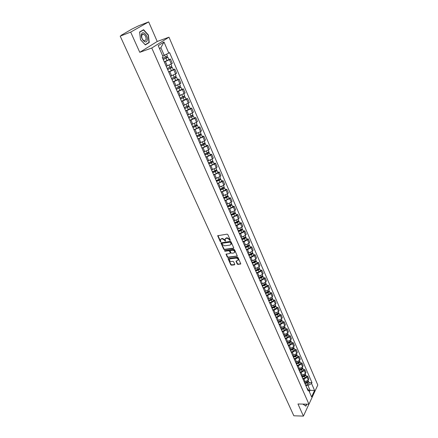 <?xml version="1.0" encoding="UTF-8"?>
<svg xmlns="http://www.w3.org/2000/svg" width="438" height="438" viewBox="0 0 438 438"><rect width="100%" height="100%" fill="white"/><g stroke="black" fill="none" stroke-linecap="round" stroke-linejoin="round"><path stroke-width="0.66" d="M230.092 240.517L230.284 240.101L227.831 234.593L227.092 234.149L217.697 235.737L220.204 241.513L220.719 241.825L220.462 239.679L221.447 238.847L222.197 238.737L224.552 240.155L225.384 241.174L225.132 239.028L226.895 238.069L229.255 239.493L230.092 240.517M237.199 263.999L237.922 264.437L240.791 263.879L238.113 257.664L237.38 257.221L228.039 258.584L230.733 264.744L231.45 265.182L234.489 264.831L234.763 264.278L233.635 261.765L232.912 261.327L231.401 261.508C230.076 261.382 229.397 260.719 229.364 259.526L230.196 258.842L236.142 258.119C237.473 258.239 238.157 258.896 238.195 260.095L236.033 261.179L237.199 263.999L237.445 263.66L238.173 264.098L240.714 263.802L240.467 264.147M139.771 52.314L157.22 41.473L148.679 21.9L130.677 32.105L139.771 52.314L151.772 48.005L308.954 404.219L297.966 403.984L303.419 416.1L293.843 415.788L120.204 36.135L122.027 35.111M130.677 32.105L120.204 36.135M233.47 248.45L233.75 247.875L231.05 241.82L230.311 241.376L220.938 242.893L223.687 249.2L224.415 249.638L233.47 248.45L233.722 248.116L224.672 249.31L224.415 249.638M234.604 249.786L237.308 256.077L227.952 257.456L227.229 257.013L226.046 254.177L229.999 253.46L230.279 252.89L229.517 251.198L228.784 250.755L224.984 251.248L224.448 250.722L233.865 249.342L234.604 249.786M148.679 21.9L138.397 25.897L131.958 29.061L121.923 34.881M157.22 41.473L168.986 37.192L317.796 385.046L308.954 404.219M303.419 416.1L308.899 404.219M166.237 66.231L171.291 63.997L169.44 59.721L164.31 61.982M169.44 59.721L170.442 59.031L168.915 59.552M171.291 63.997L172.293 63.302L170.442 59.031M173.267 69.593L174.795 69.094L173.804 69.795L168.712 72.04M170.617 76.239L176.624 73.31L174.795 69.094M177.571 79.508L179.093 79.026L178.118 79.749L173.054 81.977M174.937 86.122L180.899 83.193L179.093 79.026M181.819 89.303L183.341 88.837L182.383 89.576L177.346 91.788M179.202 95.884L185.121 92.949L183.341 88.837M186.013 98.972L187.535 98.528L186.588 99.284L181.584 101.479M183.418 105.525L189.293 102.591L187.535 98.528M190.158 108.525L191.674 108.098L190.749 108.876L185.772 111.049M187.584 115.052L192.49 112.9L193.41 112.117L191.674 108.098M194.253 117.97L195.77 117.559L194.855 118.348L189.906 120.51M191.702 124.463L196.574 122.322L197.483 121.523L195.77 117.559M198.299 127.294L199.81 126.9L198.912 127.71L193.996 129.851M195.764 133.76L200.615 131.635L201.507 130.82L199.81 126.9M198.617 140.428L198.737 140.702M202.296 136.508L203.807 136.13L202.92 136.957L198.031 139.087M199.783 142.941L204.601 140.833L205.482 140.007L203.807 136.13M202.635 149.621L202.761 149.905M206.249 145.613L207.749 145.257L206.878 146.095L202.017 148.208M203.752 152.019L208.543 149.927L209.408 149.079L207.749 145.257M206.61 158.698L206.736 158.994M210.152 154.614L211.653 154.269L210.793 155.123L205.959 157.22M207.672 160.987L212.435 158.912L213.29 158.052L211.653 154.269M210.53 167.672L210.667 167.978M214.007 163.505L215.507 163.177L214.664 164.042L209.857 166.128M211.549 169.851L216.284 167.787L217.122 166.916L215.507 163.177M214.406 176.536L214.549 176.859M217.817 172.298L219.318 171.981L218.485 172.862L213.706 174.932M216.175 180.582L218.754 179.503L220.407 178.255M215.376 178.611L220.09 176.563L220.916 175.676L219.318 171.981M218.239 185.301L218.387 185.63M221.59 180.982L223.079 180.686L222.263 181.578L217.511 183.631M219.164 187.272L223.851 185.236L224.661 184.332L223.079 180.686M222.028 193.957L222.175 194.302M225.313 189.572L226.802 189.287L225.997 190.191L221.272 192.233M222.909 195.83L227.563 193.81L228.362 192.895L226.802 189.287M225.767 202.52L225.926 202.876M228.997 198.058L230.481 197.79L229.687 198.71L224.99 200.735M226.605 204.294L231.237 202.285L232.025 201.354L230.481 197.79M229.468 210.979L229.632 211.346M232.638 206.451L234.122 206.194L233.339 207.125L228.663 209.14M230.262 212.654L234.872 210.662L235.644 209.72L234.122 206.194M233.125 219.345L233.29 219.723M236.235 214.746L237.714 214.505L236.947 215.452L232.299 217.451M233.881 220.927L238.464 218.945L239.225 217.993L237.714 214.505M236.744 227.612L236.914 228.001M239.794 222.953L241.272 222.723L240.511 223.681L236.991 225.493L235.89 225.663M237.456 229.101L242.011 227.13L242.761 226.172L241.272 222.723M240.32 235.786L240.495 236.186M243.314 231.061L244.787 230.848L244.043 231.817L240.544 233.629L239.444 233.788M240.988 237.188L242.033 237.04L245.521 235.228L246.26 234.259L244.787 230.848M243.851 243.867L244.032 244.278M246.791 239.088L248.264 238.88L247.53 239.86L244.054 241.666L242.953 241.82M244.486 245.181L245.526 245.045L248.992 243.238L249.72 242.252L248.264 238.88M247.344 251.861L247.53 252.283M250.235 247.016L251.702 246.824L250.979 247.815L247.525 249.622L246.43 249.759M247.941 253.087L248.981 252.956L252.425 251.155L253.142 250.158L251.702 246.824M250.804 259.767L250.99 260.194M253.635 254.861L255.102 254.681L254.39 255.683L250.958 257.484L249.863 257.615M251.363 260.906L252.398 260.785L255.819 258.984L256.526 257.982L255.102 254.681M254.221 267.58L254.412 268.023M257.002 262.619L258.464 262.455L257.763 263.468L254.352 265.264L253.263 265.384M255.847 271.308L255.787 271.034M254.741 268.642L255.776 268.527L259.176 266.731L259.876 265.718L258.464 262.455M257.599 275.31L257.796 275.759M260.331 270.295L261.787 270.142L261.097 271.16L257.708 272.956L256.619 273.066M259.219 279.011L259.154 278.732M258.086 276.29L259.115 276.181L262.499 274.391L263.183 273.367L261.787 270.142M260.944 282.959L261.147 283.413M263.621 277.889L265.078 277.741L264.399 278.776L261.026 280.561L259.942 280.67M262.548 286.627L262.482 286.348M261.393 283.851L262.422 283.758L265.784 281.968L266.457 280.933L265.078 277.741M264.251 290.52L264.453 290.985M266.879 285.395L268.33 285.264L267.662 286.304L264.317 288.089L263.233 288.188M265.844 294.161L265.778 293.876M264.667 291.336L265.691 291.248L269.031 289.463L269.699 288.423L268.33 285.264M267.519 297.999L267.728 298.475M270.104 292.825L271.549 292.704L270.892 293.756L267.563 295.535L266.485 295.623M269.102 301.618L269.036 301.328M267.903 298.743L268.927 298.661L272.25 296.882L272.901 295.831L271.549 292.704M270.755 305.395L270.969 305.883M273.29 300.178L274.736 300.063L274.084 301.125L270.777 302.899L269.699 302.981M272.326 308.993L272.255 308.697M271.106 306.069L272.129 305.992L275.425 304.218L276.071 303.156L274.736 300.063M273.958 312.716L274.172 313.208M276.449 307.449L277.889 307.35L277.249 308.412L273.958 310.186L272.885 310.263M275.518 316.285L275.442 315.984M274.276 313.312L275.294 313.247L278.573 311.478L279.209 310.405L277.889 307.35M277.123 319.959L277.342 320.457M279.57 314.643L281.004 314.555L280.375 315.628L277.106 317.397L276.033 317.462M278.678 323.501L278.601 323.2M277.413 320.485L278.426 320.424L281.689 318.656L282.313 317.577L281.004 314.555M280.26 327.126L280.479 327.635M282.658 321.766L284.092 321.684L283.468 322.768L280.221 324.531L279.148 324.591M281.798 330.646L281.716 330.334M280.512 327.58L281.53 327.525L284.766 325.762L285.384 324.678L284.092 321.684M283.359 334.216L283.583 334.731M285.713 328.807L287.142 328.741L286.529 329.83L283.304 331.593L282.231 331.643M284.886 337.709L284.804 337.397M283.583 334.599L284.596 334.555L287.815 332.798L288.423 331.703L287.142 328.741M286.425 341.229L286.655 341.755M288.735 335.782L290.164 335.722L289.562 336.822L286.348 338.579L285.286 338.618M287.947 344.701L287.859 344.383M286.622 341.547L287.629 341.509L290.832 339.757L291.434 338.651L290.164 335.722M289.463 348.172L289.693 348.703M291.73 342.68L293.153 342.631L292.557 343.737L289.37 345.489L288.303 345.527M290.969 351.621L290.887 351.298M289.627 348.424L290.635 348.396L293.816 346.644L294.407 345.533L293.153 342.631M292.469 355.043L292.699 355.579M294.692 349.513L296.115 349.469L295.524 350.581L292.354 352.333L291.292 352.36M293.964 358.465L293.876 358.142M292.6 355.229L293.608 355.207L296.772 353.455L297.353 352.338L296.115 349.469M295.442 361.843L295.677 362.385M297.626 356.269L299.039 356.236L298.464 357.359L295.311 359.105L294.254 359.127M296.926 365.243L296.838 364.914M295.535 361.963L296.553 361.947L299.696 360.206L300.271 359.078L299.039 356.236M298.382 368.572L298.623 369.119M300.528 362.96L301.941 362.938L301.371 364.066L298.234 365.807L297.178 365.823M299.86 371.95L299.767 371.616M298.437 368.632L299.466 368.621L302.592 366.88L303.156 365.752L301.941 362.938M303.397 369.584L304.81 369.568L306.014 372.355L305.456 373.494L302.346 375.229L301.295 375.235L301.536 375.788M304.81 369.568L304.251 370.701L301.13 372.442L300.079 372.448M302.762 378.585L302.669 378.251M304.18 381.821L304.426 382.385M306.244 376.138L307.651 376.132L307.098 377.277L303.999 379.007L302.948 379.012M305.636 385.155L305.543 384.821M304.153 381.766L305.204 381.766L308.292 380.036L308.845 378.892L307.651 376.132M162.651 55.807L164.173 55.281L160.872 47.704L159.498 48.585M309.365 391.802L310.082 390.269L308.013 385.511L311.566 383.518L314.566 390.461L311.588 396.899L308.544 389.919L308.117 390.827L162.317 57.416L163.122 56.88L158.227 45.667L163.993 42.021L168.789 53.113L164.173 55.281M311.566 383.518L311.982 382.637L169.566 52.598L168.789 53.113M151.772 48.005L168.986 37.192M149.249 42.53L148.373 34.98L143.587 29.702L139.602 32.001L140.483 39.677L145.339 44.922L149.249 42.53L148.121 42.94M303.091 404.093L305.872 406.174L306.803 404.17M308.691 390.258L314.566 390.461M306.819 387.871L308.544 389.919M308.013 385.511L305.79 385.506M309.058 382.631L311.982 382.637M163.993 42.021L160.872 47.704M230.311 240.188L229.517 239.164L227.152 237.741L226.895 238.069M225.488 238.453L227.152 237.741M220.818 239.115L222.466 238.414L224.814 239.827L225.603 240.845M217.954 235.491L220.467 241.19L220.933 241.502M221.185 242.647L223.949 248.872L224.672 249.31M230.591 242.482L230.076 242.17L222.115 243.271L222.263 244.415L224.595 245.827L230.032 245.088L231.045 244.234L230.591 242.482L230.848 242.154L230.333 241.842L230.076 242.17M222.022 243.298L222.378 242.942L230.333 241.842M230.957 244.47L231.302 243.906L231.182 242.898L230.925 243.227M230.848 242.154L231.182 242.898M236.985 256.339L237.237 256.006L228.209 257.117L227.952 257.456M226.293 253.936L227.486 256.679L228.209 257.117M230.404 253.076L229.769 250.864L229.041 250.421L224.984 251.248M224.71 250.536L225.241 250.919M233.815 252.978L234.664 252.266C234.631 251.045 233.947 250.377 232.6 250.262L230.492 250.536L230.218 251.105L230.979 252.803L231.707 253.241L233.815 252.978M234.615 252.419L234.916 251.932C234.888 250.711 234.199 250.043 232.857 249.928L232.6 250.262M230.344 250.58L232.857 249.928M236.268 260.933L237.445 263.66M238.146 260.238L238.442 259.756C238.409 258.562 237.724 257.9 236.394 257.779L236.142 258.119M229.665 259.055L230.448 258.502L236.394 257.779M228.28 258.343L230.985 264.41L231.702 264.842L234.741 264.492L234.489 264.831M163.182 59.393L167.94 57.301L168.948 59.628M163.226 59.497L167.94 57.301M164.25 61.835L168.953 59.639M166.402 56.88L166.834 57.876M162.744 58.391L167.453 56.184M166.856 56.644L167.201 57.433M167.579 69.456L172.309 67.386L173.311 69.68M167.634 69.571L172.309 67.386M168.641 71.881L173.311 69.691M170.798 66.992L171.22 67.961M167.157 68.481L171.833 66.28M171.247 66.757L171.57 67.496M171.926 79.393L176.629 77.34L177.614 79.606M171.986 79.524L176.629 77.34M172.983 81.802L177.62 79.623M175.14 76.978L175.55 77.926M171.515 78.446L176.158 76.25M175.583 76.743L175.884 77.433M141.529 34.263C140.056 38.462 146.002 44.873 147.157 40.4C148.608 36.283 142.755 29.822 141.529 34.263M141.737 35.193C141.441 37.838 142.306 39.738 144.326 40.904L146.002 39.842C146.292 37.208 145.427 35.308 143.401 34.142L141.737 35.193M148.148 35.089L148.997 42.404L145.208 44.725L140.505 39.639L139.645 32.209L143.505 29.976L148.148 35.089M142.323 30.43L143.505 29.976M306.595 404.17L305.751 405.982L303.118 404.307M176.218 89.21L180.894 87.173L181.869 89.412M176.284 89.352L180.894 87.173M177.264 91.602L181.874 89.429M179.427 86.844L179.826 87.764M175.819 88.284L180.429 86.094M179.87 86.604L180.144 87.244M180.461 98.906L185.11 96.886L186.068 99.097M180.527 99.059L185.11 96.886M181.502 101.282L186.073 99.114M183.659 96.584L184.048 97.477M180.067 98.008L184.644 95.823M184.097 96.344L184.354 96.935M184.65 108.487L187.612 107.37L188.515 106.511L189.271 106.483L190.218 108.662M184.721 108.651L189.271 106.483M185.679 110.847L190.223 108.679M187.842 106.21L188.22 107.08M184.267 107.611L188.816 105.427M188.274 105.969L188.515 106.511M188.789 117.948L191.74 116.853L192.621 115.971L193.382 115.961L194.319 118.118M188.866 118.123L193.382 115.961M189.813 120.291L194.324 118.134M191.97 115.714L192.342 116.563M188.417 117.094L192.939 114.931L192.162 113.146M192.402 115.473L192.621 115.971M192.873 127.299L195.813 126.221L196.678 125.317L197.445 125.323L198.37 127.453M192.955 127.48L195.676 126.483L197.445 125.323M193.892 129.626L196.613 128.63L198.376 127.469M196.054 125.104L196.41 125.93M192.512 126.467L195.233 125.465L196.996 124.293M196.481 124.863L196.678 125.317M196.914 136.536L199.838 135.473L200.692 134.554L201.458 134.576L202.378 136.694L200.631 137.871L197.927 138.846M197.001 136.727L199.712 135.747L201.458 134.576M200.089 134.384L200.434 135.183M196.563 135.725L199.274 134.745L201.026 133.574L200.292 131.893M200.511 134.137L200.692 134.554M200.905 145.662L203.818 144.622L204.655 143.68L205.422 143.719L206.325 145.794M200.993 145.865L203.692 144.901L205.422 143.719M201.913 147.956L204.606 146.998L206.331 145.816M204.07 143.554L204.409 144.332M200.56 144.874L203.259 143.91L204.984 142.711M204.491 143.303L204.655 143.68M204.847 154.68L207.749 153.656L208.57 152.692L209.342 152.752L210.235 154.806M204.946 154.893L207.628 153.946L209.342 152.752M205.849 156.963L208.532 156.021L210.24 154.822M208.006 152.61L208.335 153.366M204.513 153.913L207.201 152.966L208.91 151.756M208.422 152.364L208.57 152.692M208.745 163.593L211.636 162.586L212.441 161.606L213.213 161.682L214.094 163.708M208.844 163.817L211.521 162.887L213.213 161.682M209.736 165.86L212.414 164.934L214.105 163.724M211.899 161.562L212.216 162.295M208.422 162.848L211.1 161.918L212.786 160.691M212.31 161.315L212.441 161.606M212.6 172.402L215.474 171.411L216.262 170.415L217.045 170.502L217.91 172.506M212.698 172.632L215.365 171.718L217.045 170.502M213.585 174.653L216.246 173.744L217.921 172.528M215.742 170.409L216.054 171.127M212.321 171.663L214.948 170.76L216.618 169.528M216.405 181.108L219.274 180.138L220.068 179.547L219.695 179.498L220.046 179.12L220.823 179.224L221.683 181.201M216.514 181.348L219.164 180.451L220.823 179.224M217.385 183.347L220.035 182.449L221.694 181.222M219.547 179.158L219.849 179.848M220.172 189.714L223.024 188.762L223.813 188.165L223.435 188.11L223.78 187.721L224.563 187.847L225.411 189.796M220.281 189.966L222.92 189.079L224.563 187.847M221.141 191.937L223.78 191.056L225.422 189.818M223.303 187.798L223.594 188.471M219.925 189.013L222.515 188.143L224.152 186.889M223.889 198.222L226.731 197.281L227.514 196.684L227.136 196.618L227.475 196.229L228.264 196.366L229.096 198.294M224.004 198.48L226.632 197.609L228.264 196.366M224.858 200.429L227.486 199.564L229.107 198.321M227.015 196.344L227.3 196.996M223.654 197.538L226.232 196.684L227.853 195.419M227.568 206.632L230.399 205.707L231.171 205.104L230.793 205.033L231.127 204.639L231.916 204.792L232.753 206.72L231.144 207.979L228.526 208.827M227.683 206.9L230.306 206.046L231.916 204.792M230.684 204.787L230.963 205.422M227.338 205.969L229.906 205.132L231.51 203.851M231.204 214.943L234.023 214.04L234.784 213.432L234.407 213.35L234.735 212.95L235.529 213.12L236.345 215.003M231.324 215.222L233.936 214.379L235.529 213.12M232.156 217.128L234.768 216.29L236.356 215.025M234.314 213.136L234.582 213.755M230.985 214.302L233.542 213.476L235.124 212.189M234.828 223.156L237.604 222.274L238.36 221.666L237.982 221.579L238.305 221.174L239.099 221.354L239.909 223.21M234.921 223.451L237.522 222.624L239.099 221.354M235.748 225.335L238.343 224.513L239.92 223.238M237.9 221.393L238.162 221.989M234.587 222.542L237.133 221.732L238.699 220.434M238.403 231.275L241.146 230.415L241.896 229.802L241.519 229.709L241.836 229.298L242.63 229.496L243.429 231.335M238.48 231.587L241.07 230.771L242.63 229.496M239.296 233.449L241.88 232.644L243.44 231.357M241.447 229.556L241.699 230.131M238.146 230.684L240.686 229.89L242.236 228.587M241.918 239.318L244.65 238.469L245.395 237.85L245.012 237.752L245.253 237.434M242 239.63L244.574 238.83L246.123 237.544L245.384 237.33M242.805 241.475L245.379 240.681L246.912 239.362M244.957 237.626L245.198 238.184M241.666 238.743L244.196 237.96L245.734 236.646M245.395 247.262L248.116 246.435L248.85 245.811L248.642 245.472M245.51 247.574L248.045 246.802L249.578 245.504L248.888 245.275M246.276 249.408L248.839 248.625L250.355 247.3M248.428 245.608L248.664 246.151M245.154 246.709L247.667 245.937L249.189 244.612M248.833 255.124L251.543 254.308L252.272 253.684L252.003 253.41M247.497 252.074L248.97 255.436L251.472 254.681L252.994 253.378L252.354 253.131M249.704 257.259L252.261 256.487L253.761 255.157M251.855 253.498L252.085 254.024M248.598 254.582L251.105 253.826L252.611 252.496M252.233 262.899L254.932 262.094L255.65 261.464L255.332 261.251M252.37 263.222L254.867 262.477L256.372 261.163L255.77 260.906M253.098 265.017L255.644 264.262L257.133 262.92M255.25 261.305L255.469 261.815M252.003 262.373L254.5 261.634L255.989 260.292M255.595 270.591L258.283 269.797L258.995 269.167L258.639 269.009M255.737 270.914L258.223 270.186L259.712 268.866L259.143 268.598M256.454 272.693L258.989 271.954L260.462 270.602M258.606 269.025L258.82 269.518M255.37 270.082L257.862 269.348L259.334 268.001M258.918 278.196L261.596 277.418L262.307 276.783L261.94 276.652M259.066 278.53L261.541 277.812L263.014 276.488L262.477 276.208M259.778 280.287L262.302 279.559L263.758 278.201M258.705 277.703L261.179 276.986L262.641 275.628M262.209 285.718L264.875 284.957L265.576 284.317L265.264 284.18M262.357 286.058L264.826 285.352L266.282 284.021L265.773 283.736M263.063 287.799L265.576 287.082L267.021 285.718M262.001 285.242L264.47 284.536L265.915 283.172M265.466 293.164L268.122 292.409L268.817 291.768L268.549 291.626M265.614 293.509L268.072 292.814L269.518 291.478L269.031 291.188M266.309 295.228L268.817 294.522L270.246 293.153M265.264 292.699L267.722 292.004L269.151 290.635M268.686 300.528L271.33 299.789L271.79 299.001M268.839 300.879L271.286 300.194L272.715 298.853L272.255 298.557M269.529 302.581L272.02 301.886L273.438 300.512M268.489 300.079L270.936 299.395L272.354 298.021M271.872 307.81L274.506 307.087L274.987 306.299M272.025 308.171L274.462 307.498L275.88 306.146L275.442 305.85M272.704 309.858L275.19 309.173L276.592 307.788M271.68 307.377L274.117 306.704L275.524 305.324M275.02 315.021L277.648 314.303L278.152 313.52M275.179 315.382L277.61 314.725L279.011 313.367L278.59 313.066M275.852 317.052L278.327 316.378L279.718 314.988M274.84 314.604L277.265 313.942L278.661 312.551M278.141 322.154L280.753 321.448L281.278 320.665M278.3 322.521L280.72 321.875L282.11 320.512L281.705 320.205M278.968 324.175L281.431 323.512L282.811 322.116M277.966 321.749L280.38 321.098L281.76 319.702M281.229 329.212L283.829 328.522L284.371 327.739M281.393 329.584L283.797 328.949L285.176 327.58L284.788 327.274M282.05 331.221L284.503 330.57L285.866 329.168M281.054 328.818L283.463 328.182L284.831 326.781M284.278 336.198L286.874 335.513L287.427 334.741M284.448 336.576L286.846 335.946L288.215 334.577L287.837 334.265M285.1 338.191L287.542 337.556L288.894 336.143M284.114 335.82L286.518 335.19L287.87 333.783M287.301 343.107L289.885 342.439L290.449 341.673M287.47 343.496L289.863 342.877L291.215 341.498L290.854 341.186M288.116 345.095L290.553 344.465L291.889 343.053M287.142 342.74L289.534 342.122L290.876 340.709M290.295 349.946L292.869 349.289L293.438 348.528M290.465 350.34L292.847 349.732L294.188 348.347L293.838 348.04M291.1 351.922L293.531 351.303L294.856 349.885M290.142 349.595L292.524 348.987L293.849 347.569M293.257 356.718L295.82 356.072L296.4 355.322M293.427 357.118L295.798 356.516L297.128 355.13L296.789 354.818M294.057 358.684L296.477 358.076L297.791 356.647M293.104 356.379L295.48 355.782L296.794 354.358M296.187 363.42L298.738 362.784L299.324 362.04M296.362 363.825L298.721 363.233L300.041 361.843L299.712 361.531M296.986 365.374L299.395 364.777L300.692 363.343M296.044 363.097L298.404 362.505L299.707 361.076M299.088 370.055L301.629 369.431L302.22 368.697M299.264 370.46L301.618 369.886L302.921 368.484L302.603 368.172M299.882 371.993L302.28 371.408L303.567 369.973M298.946 369.743L301.3 369.163L302.592 367.728M301.957 376.62L304.492 376.007L305.083 375.284M302.138 377.03L304.481 376.466L305.779 375.065L305.467 374.753M302.757 378.547L305.138 377.972L306.414 376.532M301.826 376.319L304.169 375.749L305.45 374.315M304.799 383.124L307.323 382.516L307.919 381.805M304.979 383.54L307.317 382.976L308.598 381.575L308.297 381.263M305.615 385.035L307.969 384.471L309.233 383.031M304.673 382.834L307.011 382.27L308.275 380.83M305.456 373.494L304.251 370.701M302.592 366.88L301.371 364.066M299.696 360.206L298.464 357.359M296.772 353.455L295.524 350.581M293.816 346.644L292.557 343.737M290.832 339.757L289.562 336.822M287.815 332.798L286.529 329.83M284.766 325.762L283.468 322.768M281.689 318.656L280.375 315.628M278.573 311.478L277.249 308.412M275.425 304.218L274.084 301.125M272.25 296.882L270.892 293.756M269.031 289.463L267.662 286.304M265.784 281.968L264.399 278.776M262.499 274.391L261.097 271.16M259.176 266.731L257.763 263.468M255.819 258.984L254.39 255.683M252.425 251.155L250.979 247.815M248.992 243.238L247.53 239.86M245.521 235.228L244.043 231.817M242.011 227.13L240.511 223.681M238.464 218.945L236.947 215.452M234.872 210.662L233.339 207.125M231.237 202.285L229.687 198.71M227.563 193.81L225.997 190.191M223.851 185.236L222.263 181.578M220.09 176.563L218.485 172.862M216.284 167.787L214.664 164.042M212.435 158.912L210.793 155.123M208.543 149.927L206.878 146.095M204.601 140.833L202.92 136.957M200.615 131.635L198.912 127.71M196.574 122.322L194.855 118.348M192.49 112.9L190.749 108.876M188.356 103.357L186.588 99.284M184.168 93.699L182.383 89.576M179.93 83.921L178.118 79.749M175.638 74.022L173.804 69.795M308.292 380.036L307.098 377.277M305.204 381.766L303.999 379.007M302.346 375.229L301.13 372.442M299.466 368.621L298.234 365.807M296.553 361.947L295.311 359.105M293.608 355.207L292.354 352.333M290.635 348.396L289.37 345.489M287.629 341.509L286.348 338.579M284.596 334.555L283.304 331.593M281.53 327.525L280.221 324.531M278.426 320.424L277.106 317.397M275.294 313.247L273.958 310.186M272.129 305.992L270.777 302.899M268.927 298.661L267.563 295.535M265.691 291.248L264.317 288.089M262.422 283.758L261.026 280.561M259.115 276.181L257.708 272.956M255.776 268.527L254.352 265.264M252.398 260.785L250.958 257.484M248.981 252.956L247.525 249.622M245.526 245.045L244.054 241.666M242.033 237.04L240.544 233.629M238.496 228.948L236.991 225.493M234.927 220.757L233.405 217.27M231.313 212.479L229.769 208.948M227.656 204.108L226.096 200.533M223.96 195.638L222.384 192.025M220.221 187.064L218.622 183.412M216.438 178.397L214.823 174.696M212.605 169.626L210.974 165.882M208.734 160.751L207.081 156.963M204.814 151.772L203.139 147.94M200.845 142.684L199.153 138.808M196.832 133.486L195.118 129.56M192.769 124.178L191.034 120.204M188.658 114.756L186.9 110.732M184.497 105.219L182.717 101.145M180.281 95.561L178.48 91.443M176.016 85.788L174.193 81.616M171.696 75.889L169.851 71.668M167.321 65.87L165.454 61.594M229.517 239.164L229.255 239.493M226.397 237.85L226.134 238.179M225.132 240.533L224.869 240.862M224.814 239.827L224.552 240.155M222.466 238.414L222.197 238.737M221.71 238.518L221.447 238.847M220.467 241.19L220.204 241.513M218.004 235.743L217.735 236.066M229.835 239.871L229.572 240.205M223.949 248.872L223.687 249.2M221.239 242.882L220.976 243.21M222.378 242.942L222.115 243.271M227.486 256.679L227.229 257.013M226.342 254.155L226.085 254.489M230.53 252.556L230.279 252.89M229.769 250.864L229.517 251.198M229.041 250.421L228.784 250.755M230.749 250.202L230.492 250.536M236.317 261.141L236.066 261.481M230.448 258.502L230.196 258.842M231.702 264.842L231.45 265.182M230.985 264.41L230.733 264.744M228.329 258.551L228.078 258.885M238.173 264.098L237.922 264.437M166.029 58.369L167.048 60.707M164.6 55.078L165.548 57.258M170.426 68.465L171.428 70.775M169.008 65.207L169.949 67.37M174.762 78.435L175.758 80.718M173.371 75.243L174.291 77.356M179.049 88.284L180.029 90.54M177.686 85.153L178.584 87.217M183.281 98.008L184.25 100.236M181.945 94.936L182.827 96.957M187.464 107.617L188.422 109.818M186.155 104.605L187.01 106.576M191.598 117.105L192.539 119.284M190.311 114.154L191.149 116.081M195.676 126.483L196.613 128.63M194.417 123.587L195.233 125.465M199.712 135.747L200.631 137.871M198.474 132.906L199.274 134.745M203.692 144.901L204.606 146.998M202.482 142.115L203.259 143.91M207.628 153.946L208.532 156.021M206.44 151.214L207.201 152.966M211.521 162.887L212.414 164.934M210.355 160.204L211.1 161.918M215.365 171.718L216.246 173.744M214.22 169.09L214.948 170.76M219.164 180.451L220.035 182.449M218.042 177.872L218.754 179.503M222.92 189.079L223.78 191.056M221.82 186.55L222.515 188.143M226.632 197.609L227.486 199.564M225.554 195.129L226.232 196.684M230.306 206.046L231.144 207.979M229.244 203.61L229.906 205.132M233.936 214.379L234.768 216.29M232.896 211.992L233.542 213.476M237.522 222.624L238.343 224.513M236.504 220.281L237.133 221.732M241.07 230.771L241.88 232.644M240.068 228.477L240.686 229.89M244.574 238.83L245.379 240.681M243.594 236.58L244.196 237.96M248.045 246.802L248.839 248.625M247.081 244.59L247.667 245.937M251.472 254.681L252.261 256.487M250.531 252.512L251.105 253.826M254.867 262.477L255.644 264.262M253.941 260.353L254.5 261.634M258.223 270.186L258.989 271.954M257.314 268.1L257.862 269.348M261.924 276.663L262.127 277.139M261.541 277.812L262.302 279.559M260.648 275.765L261.179 276.986M265.204 284.213L265.406 284.673M264.826 285.352L265.576 287.082M263.95 283.348L264.47 284.536M268.45 291.686L268.647 292.13M268.072 292.814L268.817 294.522M267.213 290.848L267.722 292.004M271.664 299.077L271.85 299.51M271.286 300.194L272.02 301.886M270.443 298.267L270.936 299.395M274.845 306.392L275.026 306.808M274.462 307.498L275.19 309.173M273.64 305.604L274.117 306.704M277.988 313.63L278.163 314.03M277.61 314.725L278.327 316.378M276.8 312.869L277.265 313.942M281.097 320.786L281.267 321.174M280.72 321.875L281.431 323.512M279.926 320.052L280.38 321.098M284.18 327.87L284.339 328.243M283.797 328.949L284.503 330.57M283.019 327.159L283.463 328.182M287.224 334.884L287.383 335.24M286.846 335.946L287.542 337.556M286.085 334.194L286.518 335.19M290.241 341.821L290.389 342.166M289.863 342.877L290.553 344.465M289.113 341.158L289.534 342.122M293.225 348.686L293.367 349.015M292.847 349.732L293.531 351.303M292.113 348.046L292.524 348.987M296.176 355.481L296.318 355.798M295.798 356.516L296.477 358.076M295.081 354.868L295.48 355.782M299.099 362.204L299.236 362.511M298.721 363.233L299.395 364.777M298.015 361.613L298.404 362.505M301.996 368.862L302.121 369.157M301.618 369.886L302.28 371.408M300.922 368.292L301.3 369.163M304.859 375.454L304.979 375.733M304.481 376.466L305.138 377.972M303.802 374.906L304.169 375.749M307.695 381.974L307.81 382.248M307.317 382.976L307.969 384.471M306.649 381.454L307.011 382.27M305.571 384.892L304.361 382.122M166.615 67.091L164.732 62.782M171.028 77.187L169.167 72.932M175.392 87.162L173.552 82.957M179.695 97.006L177.883 92.856M183.949 106.735L182.153 102.634M188.148 116.338L186.38 112.292M192.298 125.826L190.546 121.83M196.399 135.205L194.669 131.252M200.445 144.463L198.737 140.56M204.447 153.612L202.761 149.758M208.4 162.657L206.736 158.841M212.304 171.586L210.662 167.82M216.169 180.418L214.538 176.695M219.98 189.145L218.376 185.466M223.752 197.768L222.165 194.133M227.481 206.293L225.909 202.695M231.165 214.719L229.611 211.165M234.806 223.046L233.268 219.537M238.409 231.28L236.887 227.809M241.968 239.422L240.467 235.989M245.488 247.475L244.004 244.081M252.408 263.304L250.958 259.986M255.814 271.089L254.379 267.81M259.181 278.787L257.763 275.54M262.51 286.403L261.103 283.194M265.806 293.936L264.415 290.761M269.063 301.388L267.689 298.245M272.283 308.757L270.925 305.647M275.469 316.05L274.128 312.973M278.628 323.266L277.298 320.222M281.749 330.4L280.43 327.389M284.837 337.463L283.534 334.484M287.892 344.454L286.6 341.503M290.914 351.369L289.638 348.451M293.909 358.213L292.644 355.322M296.871 364.985L295.617 362.127M299.8 371.687L298.563 368.862M302.702 378.322L301.475 375.525M121.55 35.374L121.397 35.04M231.302 243.906L231.045 244.234M230.569 252.863L230.317 253.197M234.916 251.932L234.664 252.266M238.442 259.756L238.195 260.095M166.571 54.153L167.458 56.195M170.94 64.222L171.838 66.291M175.293 74.252L176.164 76.261M141.972 34.679L143.401 34.142M179.585 84.156L180.434 86.111M183.829 93.94L184.655 95.834M188.022 103.603L188.822 105.443M196.251 122.574L197.007 124.31M204.289 141.096L204.995 142.728M208.231 150.19L208.921 151.772M212.129 159.18L212.797 160.713M215.983 168.061L216.629 169.55M219.794 176.843L220.418 178.277M223.555 185.515L224.157 186.911M227.273 194.094L227.859 195.441M230.952 202.57L231.521 203.878M234.587 210.952L235.135 212.216M238.184 219.235L238.71 220.462M241.738 227.431L242.247 228.609M246.123 237.544L246.922 239.389M245.253 235.529L245.745 236.673M249.578 245.504L250.366 247.328M248.724 243.539L249.2 244.639M252.994 253.378L253.777 255.184M252.162 251.461L252.622 252.523M256.372 261.163L257.144 262.948M255.557 259.296L256.006 260.32M259.712 268.866L260.479 270.635M258.918 267.043L259.351 268.034M263.014 276.488L263.775 278.234M262.242 274.708L262.658 275.661M266.282 284.021L267.032 285.751M265.532 282.286L265.932 283.205M269.518 291.478L270.257 293.186M268.784 289.786L269.167 290.668M272.715 298.853L273.449 300.539M272.003 297.205L272.37 298.054M275.88 306.146L276.608 307.821M275.184 304.541L275.54 305.357M279.011 313.367L279.734 315.021M278.333 311.801L278.672 312.584M282.11 320.512L282.822 322.149M281.453 318.984L281.776 319.735M285.176 327.58L285.883 329.201M284.536 326.096L284.848 326.814M288.215 334.577L288.91 336.181M287.585 333.126L287.886 333.816M291.215 341.498L291.905 343.085M290.608 340.091L290.892 340.748M294.188 348.347L294.867 349.918M293.591 346.978L293.865 347.608M297.128 355.13L297.802 356.685M296.553 353.795L296.811 354.397M300.041 361.843L300.709 363.381M299.477 360.545L299.723 361.115M302.921 368.484L303.583 370.011M302.373 367.225L302.609 367.767M305.779 375.065L306.43 376.57M305.242 373.833L305.467 374.348M308.598 381.575L309.25 383.069M308.084 380.381L308.292 380.868"/></g></svg>
